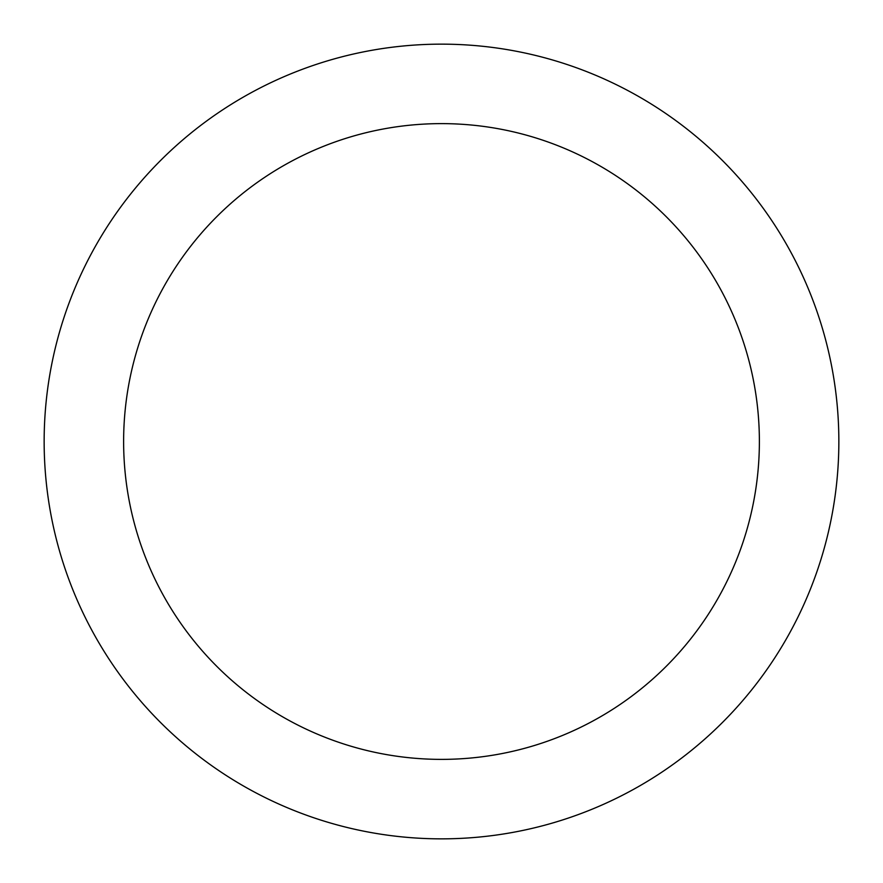 <?xml version="1.0" encoding="UTF-8"?>
<svg xmlns="http://www.w3.org/2000/svg" width="883" height="883" viewBox="0 0 883 883"><rect width="100%" height="100%" fill="white"/><g stroke="black" fill="none" stroke-linecap="round" stroke-linejoin="round"><path stroke-width="1.32" d="M441.5 44.15A397.35 397.35 0 0 1 838.85 441.5A397.35 397.35 0 0 1 441.5 838.85A397.35 397.35 0 0 1 44.15 441.5A397.35 397.35 0 0 1 441.5 44.15M441.5 759.38A317.88 317.88 0 0 1 123.62 441.5A317.88 317.88 0 0 1 441.5 123.62A317.88 317.88 0 0 1 759.38 441.5A317.88 317.88 0 0 1 441.5 759.38"/></g></svg>
